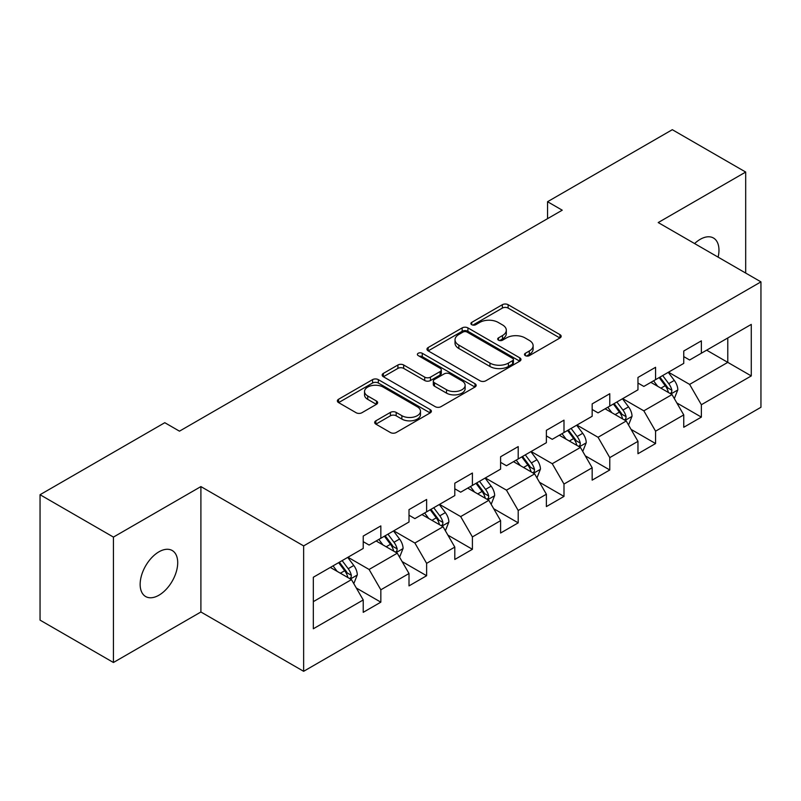 <?xml version="1.0" encoding="UTF-8"?>
<svg xmlns="http://www.w3.org/2000/svg" width="801" height="801" viewBox="0 0 801 801"><rect width="100%" height="100%" fill="white"/><g stroke="black" fill="none" stroke-linecap="round" stroke-linejoin="round"><path stroke-width="1.2" d="M525.336 355.644A2.854 1.642 0 0 0 529.361 355.644L559.979 337.962A4.075 2.353 0 0 0 561.171 336.3A4.075 2.353 0 0 0 559.979 334.638L508.114 304.7A4.075 2.353 0 0 0 502.357 304.7L471.739 322.372A2.854 1.642 0 0 0 470.908 323.534A2.854 1.642 0 0 0 471.739 324.695A2.854 1.642 0 0 0 475.774 324.695L479.739 322.413A13.036 7.529 0 0 1 498.172 322.413L502.497 324.906A13.036 7.529 0 0 1 506.312 330.232A13.036 7.529 0 0 1 502.497 335.559L498.532 337.842A2.854 1.642 0 0 0 497.701 339.003A2.854 1.642 0 0 0 498.532 340.175A2.854 1.642 0 0 0 502.567 340.175L506.532 337.882A13.036 7.529 0 0 1 524.975 337.882L529.291 340.375A13.036 7.529 0 0 1 533.116 345.702A13.036 7.529 0 0 1 529.291 351.028L525.336 353.311A2.854 1.642 0 0 0 524.495 354.473A2.854 1.642 0 0 0 525.336 355.644L525.336 353.311M158.928 595.213A26.563 15.339 120 0 0 176.28 571.804A26.563 15.339 120 0 0 172.215 550.517A26.563 15.339 120 0 0 158.928 551.829A26.563 15.339 120 0 0 141.577 575.248A26.563 15.339 120 0 0 145.642 596.535A26.563 15.339 120 0 0 158.928 595.213M718.117 257.141A26.563 15.339 120 0 0 713.471 238.017A26.563 15.339 120 0 0 700.194 239.339A26.563 15.339 120 0 0 694.587 243.564M375.869 420.805A4.075 2.353 0 0 0 374.678 422.467A4.075 2.353 0 0 0 375.869 424.13L390.417 432.53A4.075 2.353 0 0 0 396.185 432.53L430.177 412.905A4.075 2.353 0 0 0 431.379 411.243A4.075 2.353 0 0 0 430.177 409.571L378.322 379.634A4.075 2.353 0 0 0 372.555 379.634L338.563 399.258A4.075 2.353 0 0 0 337.371 400.931A4.075 2.353 0 0 0 338.563 402.593L356.135 412.735A4.075 2.353 0 0 0 361.902 412.735L376.45 404.335A4.075 2.353 0 0 0 377.641 402.673A4.075 2.353 0 0 0 376.45 401.011L367.729 395.974A10.904 6.288 0 0 1 364.535 391.529A10.904 6.288 0 0 1 371.264 385.712A10.904 6.288 0 0 1 383.148 387.083L417.291 406.788A10.904 6.288 0 0 1 420.485 411.243A10.904 6.288 0 0 1 413.757 417.051A10.904 6.288 0 0 1 401.872 415.689L396.185 412.405A4.075 2.353 0 0 0 390.417 412.405L375.869 420.805L375.869 424.13M200.901 486.587L113.432 537.091L40.05 494.718L40.05 620.124L113.432 662.497L200.901 611.994L303.639 671.308L303.639 545.902L200.901 486.587L200.901 611.994M745.691 273.061L745.691 172.055L658.212 222.558L760.95 281.872L303.639 545.902M745.691 172.055L672.309 129.692L547.554 201.712L547.554 218.663M40.05 494.718L164.796 422.698L179.474 431.168L562.232 210.192L547.554 201.712M480.029 380.795A4.075 2.353 0 0 0 485.786 380.795L519.789 361.171A4.075 2.353 0 0 0 520.98 359.509A4.075 2.353 0 0 0 519.789 357.847L467.924 327.899A4.075 2.353 0 0 0 462.157 327.899L428.165 347.534A4.075 2.353 0 0 0 426.973 349.196A4.075 2.353 0 0 0 428.165 350.858L480.029 380.795M419.364 356.255A2.854 1.642 0 0 1 422.257 356.655L422.257 353.271L474.983 383.709A4.075 2.353 0 0 1 476.174 385.371A4.075 2.353 0 0 1 474.983 387.033L440.981 406.668A4.075 2.353 0 0 1 435.223 406.668L383.359 376.72L383.359 373.396A4.075 2.353 0 0 0 382.167 375.058A4.075 2.353 0 0 0 383.359 376.72M383.359 373.396L397.917 364.996A4.075 2.353 0 0 1 403.674 364.996L424.71 377.141A4.075 2.353 0 0 0 430.467 377.141L440.119 371.564A4.075 2.353 0 0 0 441.311 369.902A4.075 2.353 0 0 0 440.119 368.24L418.222 355.594A2.854 1.642 0 0 1 417.391 354.432A2.854 1.642 0 0 1 419.153 352.911A2.854 1.642 0 0 1 422.257 353.271M303.639 671.308L760.95 407.278L760.95 281.872M356.325 588.014L380.835 602.162L380.835 589.796L409.011 573.526L409.011 585.891L426.623 575.729L426.623 563.353L454.798 547.093L454.798 559.458L472.41 549.296L472.41 536.92L500.595 520.65L500.595 533.025L518.207 522.853L518.207 510.487L546.382 494.217L546.382 506.582L563.994 496.42L563.994 484.044L592.169 467.774L592.169 480.149L609.781 469.977L609.781 457.611L637.966 441.341L637.966 453.716L655.578 443.544L655.578 431.178L683.754 414.908L683.754 427.273L701.366 417.111L701.366 404.735L751.268 375.929L751.268 324.405L727.779 337.972L727.779 362.372L751.268 375.929M380.835 602.162L363.223 612.334L363.223 599.959L313.321 628.775L313.321 577.251L363.223 548.445L363.223 536.069L380.835 525.907L380.835 538.272L409.011 522.002L409.011 509.636L426.623 499.464L426.623 511.839L454.798 495.569L454.798 483.203L472.41 473.031L472.41 485.406L500.595 469.136L500.595 456.76L518.207 446.598L518.207 458.963L546.382 442.693L546.382 430.327L563.994 420.155L563.994 432.53L592.169 416.26L592.169 403.884L609.781 393.722L609.781 406.097L637.966 389.827L637.966 377.451L655.578 367.289L655.578 379.654L683.754 363.384L683.754 351.018L701.366 340.846L701.366 353.221L751.268 324.405M376.14 540.985L397.276 553.191L369.091 569.461L347.954 557.256M363.223 541.666L369.091 545.05L380.835 538.272M369.091 569.461L380.835 589.796M397.276 553.191L409.011 573.526M421.927 514.552L443.063 526.748L414.878 543.018L393.752 530.823M409.011 515.223L414.878 518.617L426.623 511.839M414.878 543.018L426.623 563.353M443.063 526.748L454.798 547.093M467.714 488.109L488.85 500.315L460.675 516.585L439.539 504.38M454.798 488.79L460.675 492.184L472.41 485.406M460.675 516.585L472.41 536.92M488.85 500.315L500.595 520.65M513.511 461.676L534.637 473.882L506.462 490.152L485.326 477.947M500.595 462.357L506.462 465.741L518.207 458.963M506.462 490.152L518.207 510.487M534.637 473.882L546.382 494.217M559.298 435.243L580.435 447.439L552.249 463.709L531.123 451.514M546.382 435.914L552.249 439.308L563.994 432.53M552.249 463.709L563.994 484.044M580.435 447.439L592.169 467.774M605.085 408.8L626.222 421.006L598.047 437.276L576.91 425.071M592.169 409.481L598.047 412.875L609.781 406.097M598.047 437.276L609.781 457.611M626.222 421.006L637.966 441.341M650.873 382.367L672.009 394.573L643.834 410.833L622.697 398.638M637.966 383.048L643.834 386.432L655.578 379.654M643.834 410.833L655.578 431.178M672.009 394.573L683.754 414.908M706.642 350.167L727.779 362.372L689.621 384.4L668.485 372.195M683.754 356.605L689.621 359.999L701.366 353.221M689.621 384.4L701.366 404.735M113.432 537.091L113.432 662.497M313.321 601.651L351.479 579.624L330.342 567.428M351.479 579.624L363.223 599.959M676.855 402.953L701.366 417.111M631.068 429.396L655.578 443.544M585.271 455.829L609.781 469.977M539.484 482.272L563.994 496.42M493.696 508.705L518.207 522.853M447.909 535.138L472.41 549.296M402.112 561.581L426.623 575.729M526.467 356.045L529.291 354.412A13.036 7.529 0 0 0 533.116 349.086L533.116 345.702M506.312 330.232L506.312 333.616A13.036 7.529 0 0 1 502.497 338.943L499.674 340.575M559.919 338.002L508.114 308.085A4.075 2.353 0 0 0 502.357 308.085L472.88 325.106M519.729 361.201L467.924 331.294A4.075 2.353 0 0 0 462.157 331.294L428.215 350.888M512.58 360.67A2.854 1.642 0 0 0 513.421 359.509A2.854 1.642 0 0 0 512.58 358.347L467.063 332.065A2.854 1.642 0 0 0 463.028 332.065L458.853 334.478A13.036 7.529 0 0 0 455.028 339.794A13.036 7.529 0 0 0 458.853 345.121L489.962 363.083A13.036 7.529 0 0 0 508.405 363.083L512.58 360.67L512.58 364.065A2.854 1.642 0 0 0 513.421 362.893L513.421 359.509M455.028 339.794L455.028 343.188A13.036 7.529 0 0 0 458.853 348.505L458.853 345.121M512.58 364.065L508.405 366.478A13.036 7.529 0 0 1 489.962 366.478L458.853 348.505M383.419 376.75L397.917 368.39L397.917 364.996M441.311 369.902L441.311 373.296A4.075 2.353 0 0 1 440.119 374.958L430.467 380.525A4.075 2.353 0 0 1 424.71 380.525L403.674 368.39A4.075 2.353 0 0 0 397.917 368.39M422.257 356.655L474.933 387.063M446.527 389.737A10.904 6.288 0 0 0 458.412 391.108A10.904 6.288 0 0 0 465.141 385.291A10.904 6.288 0 0 0 461.947 380.845L449.922 373.897A4.075 2.353 0 0 0 444.154 373.897L434.502 379.464A4.075 2.353 0 0 0 433.311 381.136A4.075 2.353 0 0 0 434.502 382.798L446.527 389.737L446.527 393.131A10.904 6.288 0 0 0 458.412 394.493A10.904 6.288 0 0 0 465.141 388.675L465.141 385.291M433.311 381.136L433.311 384.52A4.075 2.353 0 0 0 434.502 386.182L434.502 382.798M446.527 393.131L434.502 386.182M420.485 411.243L420.485 414.628A10.904 6.288 0 0 1 413.757 420.445A10.904 6.288 0 0 1 401.872 419.083L396.185 415.789A4.075 2.353 0 0 0 390.417 415.789L375.929 424.16M364.535 391.529L364.535 394.913A10.904 6.288 0 0 0 367.729 399.369L367.729 395.974M376.39 404.365L367.729 399.369M430.127 412.936L378.322 383.028A4.075 2.353 0 0 0 372.555 383.028L338.613 402.623M674.332 398.588L677.826 389.787A11.004 6.348 -120 0 0 674.312 380.425L668.254 372.335M657.691 386.302L653.576 380.805M670.307 393.581L671.638 392.18L671.879 390.257A11.004 6.348 -120 0 0 668.735 383.639L662.677 375.559M659.924 377.151L666.642 386.122A5.607 3.234 60 0 1 667.664 387.824L671.879 390.257M659.153 377.591L665.21 385.671A11.004 6.348 60 0 1 668.364 392.29M628.545 425.021L632.029 416.23A11.004 6.348 -120 0 0 628.525 406.858L622.467 398.768M611.904 412.735L607.789 407.248M624.52 420.024L625.851 418.613L626.092 416.69A11.004 6.348 -120 0 0 622.948 410.082L616.89 401.992M614.127 403.584L620.855 412.555A5.607 3.234 60 0 1 621.866 414.257L626.092 416.69M613.366 404.024L619.423 412.115A11.004 6.348 60 0 1 622.567 418.733M582.748 451.464L586.242 442.663A11.004 6.348 -120 0 0 582.727 433.291L576.67 425.211M566.117 439.178L562.002 433.681M578.733 446.457L580.064 445.056L580.304 443.133A11.004 6.348 -120 0 0 577.151 436.515L571.093 428.425M568.34 430.017L575.058 438.988A5.607 3.234 60 0 1 576.079 440.69L580.304 443.133M567.579 430.457L573.636 438.548A11.004 6.348 60 0 1 576.78 445.166M536.96 477.897L540.455 469.096A11.004 6.348 -120 0 0 536.94 459.734L530.883 451.644M520.32 465.611L516.204 460.114M532.935 472.9L534.277 471.489L534.517 469.566A11.004 6.348 -120 0 0 531.363 462.948L525.306 454.868M522.552 456.46L529.271 465.431A5.607 3.234 60 0 1 530.292 467.133L534.517 469.566M521.781 456.9L527.839 464.991A11.004 6.348 60 0 1 530.993 471.599M491.173 504.33L494.658 495.539A11.004 6.348 -120 0 0 491.153 486.167L485.096 478.077M474.532 492.044L470.417 486.557M487.148 499.333L488.48 497.922L488.72 496.009A11.004 6.348 -120 0 0 485.576 489.391L479.519 481.301M476.765 482.893L483.484 491.864A5.607 3.234 60 0 1 484.495 493.566L488.72 496.009M475.994 483.333L482.052 491.424A11.004 6.348 60 0 1 485.206 498.042M445.376 530.773L448.87 521.972A11.004 6.348 -120 0 0 445.366 512.61L439.298 504.52M428.745 518.487L424.63 512.99M441.361 525.766L442.693 524.365L442.933 522.442A11.004 6.348 -120 0 0 439.789 515.824L433.721 507.734M430.968 509.326L437.686 518.297A5.607 3.234 60 0 1 438.708 519.999L442.933 522.442M430.207 509.776L436.265 517.857A11.004 6.348 60 0 1 439.409 524.475M399.589 557.206L403.083 548.405A11.004 6.348 -120 0 0 399.569 539.043L393.511 530.953M382.948 544.92L378.833 539.423M395.564 552.209L396.906 550.798L397.146 548.875A11.004 6.348 -120 0 0 393.992 542.267L387.934 534.177M385.181 535.769L391.899 544.74A5.607 3.234 60 0 1 392.921 546.442L397.146 548.875M384.41 536.209L390.467 544.3A11.004 6.348 60 0 1 393.621 550.908M353.802 583.639L357.296 574.848A11.004 6.348 -120 0 0 353.782 565.476L347.724 557.396M337.161 571.363L333.046 565.866M349.777 578.642L351.108 577.231L351.349 575.318A11.004 6.348 -120 0 0 348.205 568.7L342.147 560.61M339.394 562.202L346.112 571.173A5.607 3.234 60 0 1 347.133 572.875L351.349 575.318M338.623 562.642L344.68 570.733A11.004 6.348 60 0 1 347.834 577.351M529.291 354.412L529.291 351.028M498.532 340.175L498.532 337.842M502.497 338.943L502.497 335.559M471.739 324.695L471.739 322.372M502.357 308.085L502.357 304.7M508.114 308.085L508.114 304.7M559.979 337.962L559.979 334.638M428.165 350.858L428.165 347.534M462.157 331.294L462.157 327.899M467.924 331.294L467.924 327.899M519.789 361.171L519.789 357.847M489.962 366.478L489.962 363.083M508.405 366.478L508.405 363.083M403.674 368.39L403.674 364.996M424.71 380.525L424.71 377.141M430.467 380.525L430.467 377.141M440.119 374.958L440.119 371.564M474.983 387.033L474.983 383.709M390.417 415.789L390.417 412.405M396.185 415.789L396.185 412.405M401.872 419.083L401.872 415.689M376.45 404.335L376.45 401.011M338.563 402.593L338.563 399.258M372.555 383.028L372.555 379.634M378.322 383.028L378.322 379.634M430.177 412.905L430.177 409.571M670.928 393.942L677.746 390.007M668.735 383.639L674.312 380.425M660.915 388.155L665.21 385.671M625.14 420.375L631.959 416.44M622.948 410.082L628.525 406.858M615.118 414.598L619.423 412.115M579.343 446.818L586.172 442.873M577.151 436.515L582.727 433.291M569.331 441.031L573.636 438.548M533.556 473.251L540.385 469.316M531.363 462.948L536.94 459.734M523.544 467.474L527.839 464.991M487.769 499.684L494.587 495.749M485.576 489.391L491.153 486.167M477.746 493.907L482.052 491.424M441.972 526.127L448.8 522.182M439.789 515.824L445.366 512.61M431.959 520.34L436.265 517.857M396.185 552.56L403.013 548.625M393.992 542.267L399.569 539.043M386.172 546.783L390.467 544.3M350.397 579.003L357.216 575.058M348.205 568.7L353.782 565.476M340.375 573.216L344.68 570.733"/></g></svg>
